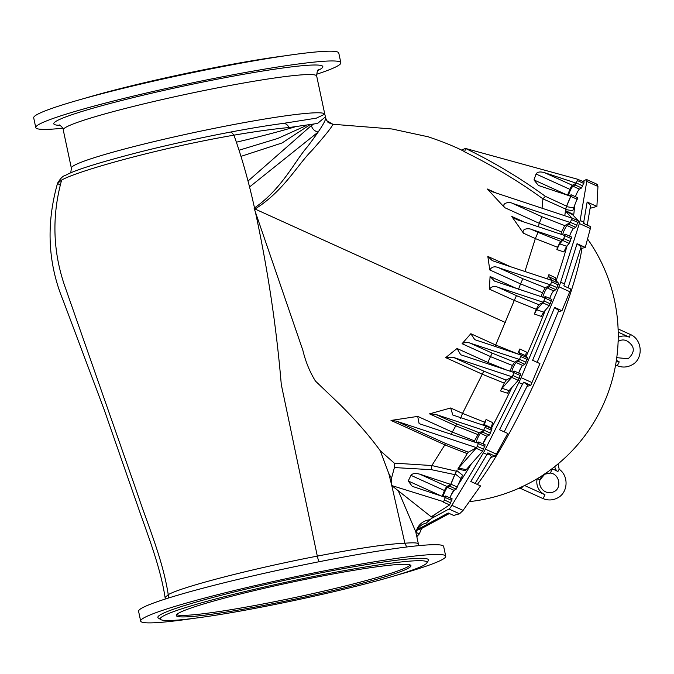<?xml version="1.0" encoding="UTF-8"?>
<svg xmlns="http://www.w3.org/2000/svg" width="674" height="674" viewBox="0 0 674 674"><rect width="100%" height="100%" fill="white"/><g stroke="black" fill="none" stroke-linecap="round" stroke-linejoin="round"><path stroke-width="1.01" d="M582.9 181.348L586.161 179.587A11.997 1.845 114.4 0 1 586.599 179.528A11.997 1.845 114.4 0 1 586.768 181.399L580.129 220.499A11.997 1.845 114.4 0 1 579.345 223.515L560.658 282.17A11.997 1.845 114.4 0 1 558.94 286.787L521.103 377.651A11.997 1.845 114.4 0 1 518.854 382.554L485.39 449.162A11.997 1.845 114.4 0 1 483.384 452.835L451.883 505.332A11.997 1.845 114.4 0 1 448.985 509.022L431.335 518.525L434.511 514.683M451.605 494.042A179.891 27.668 -65.6 0 0 454.428 490.099M458.809 483.696A179.891 27.668 -65.6 0 0 471.303 463.939M483.292 443.189A179.891 27.668 -65.6 0 0 487.083 436.289M491.439 428.184A179.891 27.668 -65.6 0 0 511.895 387.483M518.694 372.949A179.891 27.668 -65.6 0 0 521.381 367.06M526.158 356.377A179.891 27.668 -65.6 0 0 545.258 310.301M555.275 279.761L548.585 276.593L548.914 274.655L555.612 277.806L555.275 279.761L558.636 283.316L555.89 289.71L553.699 290.89A5.4 0.834 -65.6 0 0 549.714 298.481A179.891 27.668 -65.6 0 0 550.7 295.903M556.134 280.67A179.891 27.668 -65.6 0 0 567.061 245.74M573.591 215.764A179.891 27.668 -65.6 0 0 574.475 205.915M431.335 518.525L425.648 523.656C420.896 523.176 415.235 531.727 416.077 532.671L416.035 533.286M416.818 536.656L419.321 533.918L421.579 528.483L416.776 530.362M416.102 532.46L419.321 533.918M448.985 509.022L459.542 513.807L453.644 515.433L448.244 512.99L417.063 529.781M449.389 513.512L421.579 528.483M579.345 223.515L590.348 228.503L590.753 226.675L583.465 223.372A11.997 1.845 -65.6 0 0 583.726 222.134L587.147 202.006L590.567 205.519L587.248 225.082M568.081 287.781L581.131 246.827L577.045 243.676L563.835 285.852L570.878 289.053L561.947 310.739L554.626 307.42L558.712 310.579L537.161 362.334M518.854 382.554L522.46 384.188L523.732 382.15L527.632 385.166L504.177 431.84M459.542 513.807L463.063 510.395L480.528 485.903L470.772 481.48L486.982 454.47A11.997 1.845 -65.6 0 0 487.892 452.886L491.371 456.365L475.119 483.452M490.739 457.419L495.179 456.188L507.8 433.483L499.56 429.751L522.46 384.188M527.017 386.379L530.775 385.343L523.732 382.15M530.775 385.343L539.933 363.589L532.62 360.278L554.626 307.42M518.264 488.507L524.583 485.507L544.954 494.741A13.598 13.168 -118.3 0 1 537.229 478.717A167.101 161.853 -118.3 0 1 524.583 485.507M587.543 238.975A167.135 167.135 0 0 1 542.772 475.246A167.101 161.853 -118.3 0 1 537.229 478.717A3.597 0.615 -165.7 0 1 539.933 480.031L539.933 480.031C539.941 477.655 545.409 473.055 545.148 473.738L539.899 479.913M581.898 248.344A150.142 23.093 114.4 0 1 477.318 484.454M590.348 228.503L585.285 247.409L577.045 243.676M596.726 184.373L597.956 186.471L596.903 206.429L587.147 202.006M495.179 456.188L487.892 452.886M596.903 206.429L590.095 208.317M585.285 247.409L580.525 248.723M561.947 310.739L558.215 311.767M544.643 474.033L550.355 473.022L545.148 473.738M551.526 469.087A3.597 0.733 97.9 0 1 550.355 473.022A3.597 0.733 97.9 0 1 550.245 473.047L550.245 473.047A3.597 0.733 97.9 0 1 550.153 472.996M539.84 480.124A3.597 0.615 -165.7 0 0 539.933 480.031C539.057 484.218 540.262 487.74 543.547 490.605C546.943 493.056 550.439 493.41 554.028 491.658C562.158 487.984 559.386 473.763 550.245 473.047L543.952 474.378M572.757 210.743L565.57 209.504L566.48 206.64L573.667 207.87L572.757 210.743M463.35 150.951L464.689 151.894L465.523 148.44C493.663 162.089 520.277 178.054 545.376 196.336L566.522 206.134L565.621 209.058A178.062 27.381 114.4 0 1 565.57 209.504M565.621 209.058L542.924 198.83C518.289 180.994 492.214 165.349 464.689 151.894M542.056 208.215L542.924 198.83M565.461 210.583L572.403 213.97L572.462 214.568L565.528 211.147L565.461 210.583A178.062 27.381 114.4 0 1 564.77 215.739M563.826 251.933L556.85 249.565L559.647 243.862L566.615 246.246L563.826 251.933M563.506 235.091L565.267 234.164L564.955 235.571L516.697 219.589L511.734 216.421L523.445 233.187C521.238 228.444 528.997 228.073 531.693 229.497L563.152 239.919L560.591 241.292L557.516 247.248A178.062 27.381 114.4 0 1 556.85 249.565M557.516 247.248L535.333 238.571L538.029 232.37L560.591 241.292M524.936 271.487L535.333 238.571L523.445 233.187M548.914 274.655A178.062 27.381 114.4 0 1 547.44 278.943M541.332 316.426L534.381 314.017L536.673 309.737L543.632 312.138L541.332 316.426M543.648 297.461L545.409 296.535L545.097 297.942L494.463 281.092L490.074 276.483L489.391 289.138C491.666 286.391 494.59 285.793 498.153 287.335L543.295 302.281L538.838 304.682L536.243 309.265A178.062 27.381 114.4 0 1 534.381 314.017M536.243 309.265L514.279 300.419L489.391 289.138M487.294 363.657L490.495 356.597L462.086 343.715L470.831 333.723L495.71 345.004L514.279 300.419M495.71 345.004L517.657 353.901A178.062 27.381 -65.6 0 0 519.814 348.989L526.47 352.106L525.501 355.678L527.582 357.886L524.835 364.28L522.645 365.46A5.4 0.834 -65.6 0 0 518.66 373.059M520.766 374.053L518.239 380.33L509.114 390.608L507.547 393.228L500.496 390.928A178.062 27.381 -65.6 0 0 504.262 383.102L482.264 374.222L483.747 371.121L506.157 380.136L504.262 383.102M429.515 413.861L435.598 414.35L483.856 430.332L479.315 432.784L477.984 434.62L455.776 425.833L429.515 413.861L450.662 407.981L462.541 413.373L482.264 374.222M462.541 413.373L484.648 422.236L483.334 425.218M486.089 419.506L492.745 422.649L491.034 427.754L484.379 424.628L486.089 419.506A178.062 27.381 114.4 0 1 484.648 422.236M465.515 470.654L457.823 469.07L458.531 468.093L466.248 469.635L465.515 470.654M476.981 442.885L478.742 441.959L478.43 443.366L419.118 423.643L417.703 416.397L391.013 420.441L396.202 421.082L476.619 447.713L468.32 452.178L467.217 453.61A178.062 27.381 114.4 0 1 457.823 469.07M467.217 453.61L444.823 444.916L445.463 443.416L468.32 452.178M431.857 465.549L456.441 471.252L454.723 474.614L431.545 469.702L394.416 467.562L391.493 478.296L388.788 473.502L380.22 450.679L394.282 463.131L431.857 465.549L444.823 444.916M456.846 470.612L462.625 475.237L460.965 478.523L455.194 473.881L456.846 470.612A178.062 27.381 114.4 0 1 456.441 471.252M57.652 182.89C45.95 224.071 47.803 263.307 63.213 300.604L104.133 409.59L141.195 516.006C151.246 544.154 160.909 570.558 165.096 597.543L168.239 594.645C181.559 586.944 252.472 568.586 317.311 556.117C358.568 548.181 387.752 543.884 404.88 543.227A99.963 7.187 -12 0 1 418.377 543.985L415.816 531.921L398.275 490.756L391.779 485.6L404.88 543.227L406.734 546.993M452.128 498.92L449.634 504.944L431.2 516.815L398.275 490.756M584.206 181.904L581.62 187.945L579.429 189.124A5.4 0.834 -65.6 0 0 575.444 196.724M584.147 181.904L577.744 179.351M465.523 148.44L577.871 179.301L575.141 185.013L572.959 186.192A5.4 0.834 -65.6 0 0 570.356 190.329A5.4 0.834 -65.6 0 0 568.57 195.544M566.522 206.134L570.701 196.252L538.425 185.485L533.985 179.95L536.049 174.002C537.279 171.904 540.076 171.449 544.449 172.637L576.236 183.16L577.34 180.548L583.819 183.488M465.54 148.398L461.471 150.1M454.723 474.614L450.712 484.412L419.809 474.184C415.411 472.988 412.471 473.375 410.98 475.355L408.217 480.983L412.227 486.325L445.388 497.387L443.618 501.709L391.754 485.566L391.493 478.296M394.416 467.562L394.282 463.131M388.788 473.502L391.737 485.423M477.984 434.62A178.062 27.381 114.4 0 1 474.513 440.889L473.982 441.891M450.662 407.981L452.835 415.041L485.668 425.993L482.744 432.202L480.554 433.374A5.4 0.834 -65.6 0 0 478.009 437.384A5.4 0.834 -65.6 0 0 476.173 442.616M417.703 416.397L452.279 432.068L455.776 425.833M452.279 432.068L474.513 440.889M484.379 424.628L485.524 425.943M509.873 371.13A178.062 27.381 -65.6 0 0 512.451 365.493L490.487 356.613M512.594 372.031L514.363 371.113L514.043 372.511L460.687 354.76L457.065 348.492L445.691 357.608L453.442 357.389L512.24 376.859L506.157 380.136M462.086 343.715C464.731 342.207 467.436 342.03 470.208 343.167L519.477 359.478L518.357 361.348L516.166 362.528A5.4 0.834 -65.6 0 0 513.622 366.538A5.4 0.834 -65.6 0 0 511.793 371.77M474.858 339.696L521.28 355.139L519.477 359.478L514.532 362.14L512.451 365.493M457.065 348.492L487.808 362.427L506.545 370.026M525.501 355.678L518.845 352.561L521.137 355.088M518.845 352.561L519.814 348.989M518.5 289.348L520.522 283.88L489.779 269.937L487.833 256.415L510.665 266.761M511.734 216.421L524.22 222.083M538.4 226.776L539.217 223.305L504.632 207.626L487.369 189.023L496.207 193.034M249.548 186.976L317.791 132.348M463.375 150.968C454.124 146.317 442.414 141.591 428.234 136.805L392.015 128.987L332.729 124.252C332.872 125.878 325.921 134.648 311.885 150.538C297.714 164.498 283.72 191.079 255.033 209.007L254.056 208.131L302.87 350.345C305.575 361.635 309.77 371.871 315.44 381.063L339.561 404.105C355.367 419.733 368.914 435.252 380.22 450.679M505.374 322.501L255.016 209.016A7.995 3.21 65.8 0 1 254.502 207.929C248.74 181.761 241.882 157.505 233.937 135.162C156.36 148.6 76.642 171.297 61.629 180.084L57.501 183.379L60.239 185.207M569.252 195.772L571.148 194.778L570.76 196.361L566.48 206.64M567.508 195.19A4.002 0.615 114.4 0 1 567.525 195.157L569.934 189.36A4.002 0.615 114.4 0 1 572.319 185.266L576.236 183.16M504.632 207.626C501.085 202.941 509.493 201.518 512.442 203.354L570.381 222.538L564.702 225.596L561.543 231.89A178.062 27.381 114.4 0 1 560.97 234.249M487.369 189.023L491.776 191.568L572.192 218.199L569.269 224.408L567.078 225.579A5.4 0.834 -65.6 0 0 564.534 229.59A5.4 0.834 -65.6 0 0 562.697 234.822M561.543 231.89L539.217 223.305M562.992 240.003L559.647 243.862M489.779 269.937C491.725 266.786 494.649 266.036 498.541 267.696L550.532 284.908L545.258 287.747L542.519 292.693A178.062 27.381 114.4 0 1 541.07 296.602M487.833 256.415L492.163 260.552L493.536 261.091L552.335 280.561L549.411 286.77L547.221 287.95A5.4 0.834 -65.6 0 0 544.676 291.96A5.4 0.834 -65.6 0 0 542.848 297.192M542.519 292.693L520.522 283.88M543.134 302.365L536.673 309.737M168.222 598.108A7.995 7.743 61.7 0 0 168.239 594.645C162.805 559.656 148.406 526.554 137.134 492.804L65.732 288.784C52.858 253.18 51.485 216.944 61.629 180.084M254.056 208.131L254.502 207.929C282.111 188.695 294.513 161.49 307.512 146.662C320.217 129.838 326.233 120.242 325.567 117.883L325.786 118.708M332.729 124.252L328.727 122.769C327.842 122.508 326.848 121 325.761 118.262L325.576 117.857M324.801 114.268L325.458 116.838L317.547 123.46L289.02 127.538C273.686 128.945 255.32 131.489 233.937 135.162C241.882 157.505 248.74 181.761 254.502 207.929M313.191 124.505L311.329 125.634L311.203 124.884M311.321 125.558L248.015 181.062M240.98 156.368L282.01 142.998L309.265 125.212M318.448 69.801C317.589 69.683 316.999 71.764 316.687 76.044A129.551 9.31 168 0 0 188.029 93.871A129.551 9.31 168 0 0 63.246 129.922L71.368 168.146A129.551 9.31 -12 0 1 195.418 132.264A129.551 9.31 -12 0 1 324.784 114.176L324.902 114.74L324.784 114.176L316.376 118.144L283.004 123.443A7.995 5.914 82.5 0 1 289.02 127.538M316.536 74.283A155.947 11.205 168 0 0 336.992 66.313A155.947 11.205 168 0 0 340.842 62.758A155.947 11.205 168 0 0 185.982 84.216A155.947 11.205 168 0 0 35.773 127.605A155.947 11.205 168 0 0 62.665 128.237M340.842 62.758L338.769 53.002A155.947 11.205 168 0 0 183.901 74.46A155.947 11.205 168 0 0 33.7 117.849L35.773 127.605M285.237 55.782A136.35 9.798 168 0 0 83.736 98.615M395.697 575.478A155.947 11.205 168 0 0 441.883 559.791A155.947 11.205 168 0 0 445.733 556.244A155.947 11.205 168 0 0 290.873 577.702A155.947 11.205 168 0 0 140.664 621.083A155.947 11.205 168 0 0 194.205 618.311M426.785 563.026L428.327 560.675A138.347 9.942 168 0 0 291.134 578.932A138.347 9.942 168 0 0 158.373 618.05L160.741 619.583A136.35 9.798 168 0 0 284.394 602.556A136.35 9.798 168 0 0 423.617 565.368A136.35 9.798 168 0 0 426.785 563.026A136.35 9.798 168 0 0 291.581 581.03A136.35 9.798 168 0 0 160.741 619.583M445.733 556.244L443.661 546.488A155.947 11.205 168 0 0 288.801 567.946A155.947 11.205 168 0 0 138.591 611.335L140.664 621.083M267.351 604.755A119.955 8.619 168 0 0 410.955 565.671A119.955 8.619 168 0 0 291.825 582.176A119.955 8.619 168 0 0 176.285 615.556A119.955 8.619 168 0 0 267.351 604.755M306.038 125.693L277.823 138.431L239.051 150.226M318.246 132.045C314.783 131.346 312.475 129.214 311.329 125.634M551.821 299.483L549.293 305.752L543.632 312.138M548.585 276.593L552.191 280.519M545.097 297.942L543.867 300.89L550.346 303.831M577.551 197.726L573.667 207.87M571.678 237.113L569.151 243.39L566.615 246.246M572.462 214.568L578.494 220.946L575.748 227.34L573.557 228.52A5.4 0.834 -65.6 0 0 569.572 236.119M565.528 211.147L572.049 218.149M564.955 235.571L563.725 238.529L570.204 241.461M443.939 496.906L445.725 495.971L444.334 499.973L450.813 502.905M455.194 473.881L450.914 484.159L449.726 486.207L447.536 487.386A5.4 0.834 -65.6 0 0 444.983 491.413A5.4 0.834 -65.6 0 0 443.155 496.645M460.965 478.523L456.205 489.139L454.015 490.318A5.4 0.834 -65.6 0 0 450.021 497.918M450.712 484.412L446.904 486.459A4.002 0.615 -65.6 0 0 444.52 490.554L442.127 496.3M449.634 504.944L443.155 502.004L443.618 501.709M476.467 447.797L458.531 468.093M485.145 444.907L482.626 451.184L466.248 469.635M491.034 427.754L491.969 428.74L490.411 433.087L489.214 435.134L487.032 436.314A5.4 0.834 -65.6 0 0 483.039 443.913M478.43 443.366L477.2 446.323L483.679 449.255M512.08 376.943L502.054 388.325L509.114 390.608M500.496 390.928L502.054 388.325M514.051 372.511L512.813 375.469L519.292 378.409M543.295 302.281L543.867 300.89M512.442 203.354L541.997 216.75L564.702 225.596M563.152 239.919L563.725 238.529M512.24 376.859L512.813 375.469M474.766 339.654L470.831 333.723M476.619 447.713L477.2 446.323M431.545 469.702L431.781 465.86M435.598 414.35L456.669 423.904L455.801 425.783M451.294 434.385L452.254 432.127M460.544 418.444L462.524 413.415M495.104 346.47L495.702 345.012M490.495 356.597L492.155 353.117L514.532 362.14M514.279 300.41L516.486 295.642L538.838 304.682M520.53 283.855L522.872 278.724L545.258 287.747M539.225 223.263L541.997 216.75M543.033 198.687L545.376 196.336M176.622 614.663A119.955 8.619 168 0 0 267.022 603.196A119.955 8.619 168 0 0 410.281 564.997M485.39 449.162L496.384 454.15M521.103 377.651L532.022 382.596M618.218 337.329A13.598 13.168 -118.3 0 1 629.373 337.202L618.193 332.139M551.559 469.062A13.598 13.168 -118.3 0 1 557.802 471.674A7.599 7.355 -118.3 0 1 554.786 466.576M560.658 282.17L564.256 283.796M558.94 286.787L569.859 291.732M580.129 220.499L583.726 222.134L584.409 223.802M586.768 181.399L597.956 186.471M451.883 505.332L463.063 510.395M483.384 452.835L486.982 454.47L489.147 454.074M616.238 361.205A7.599 7.355 -118.3 0 1 619.195 361.854A13.598 13.168 -118.3 0 1 616.398 360.177M522.645 486.443A3.597 0.556 114.4 0 1 521.187 488.625A3.597 0.556 114.4 0 1 521.061 488.642A3.597 0.556 114.4 0 1 520.985 488.54M544.954 494.741A3.597 0.556 114.4 0 1 542.806 498.423A3.597 0.556 114.4 0 1 542.68 498.448C547.701 500.597 552.621 500.445 557.44 497.993C568.123 492.812 569.067 476.063 559.184 469.23L558.021 463.956M557.802 471.674L559.184 469.23M619.195 361.854A3.597 0.556 114 0 1 617.072 365.544A3.597 0.556 114 0 1 616.946 365.569A3.597 0.556 114 0 1 616.87 365.46M629.373 337.202A3.597 0.556 -65.6 0 0 630.072 334.355C642.726 339.334 643.796 359.267 631.614 365.072C626.828 367.507 621.942 367.675 616.946 365.569L615.564 365.232M430.534 519.696A15.991 15.022 7.3 0 0 416.077 532.671M490.074 276.483L516.57 288.489M444.857 444.848L391.013 420.441M482.272 374.196L445.691 357.608M319.19 561.712A7.995 1.904 79 0 1 317.311 556.117L281.285 384.525C276.424 326.856 267.747 269.12 255.244 211.333M294.462 127.024A129.551 9.31 -12 0 1 236.389 142.189M60.045 125.356A137.547 9.891 -12 0 1 182.839 86.238A137.547 9.891 -12 0 1 319.451 69.717A137.547 9.891 -12 0 1 317.757 70.576M233.937 135.162L231.241 131.935C198.468 138.178 167.186 145.078 137.395 152.627C97.57 162.973 73.55 170.589 65.336 175.459C62.985 175.796 60.374 178.433 57.501 183.379M542.814 302.82L549.293 305.752M552.166 280.376L558.636 283.316M545.022 298.119L551.5 301.059M547.221 287.95L553.699 290.89M549.411 286.77L555.89 289.71M550.599 284.723L557.078 287.663M551.762 281.951L558.232 284.891M570.76 196.361L577.239 199.293M572.959 186.192L579.429 189.124M575.141 185.013L581.62 187.945M576.337 182.966L582.816 185.906M562.672 240.45L569.151 243.39M572.015 218.014L578.494 220.946M564.879 235.757L571.358 238.689M567.078 225.579L573.557 228.52M569.269 224.408L575.748 227.34M570.457 222.361L576.936 225.293M571.619 219.581L578.09 222.521M445.337 497.555L451.816 500.487M447.536 487.386L454.015 490.318M449.726 486.207L456.205 489.139M450.914 484.159L457.393 487.1M476.147 448.244L482.626 451.184M485.491 425.808L491.969 428.74M478.355 443.551L484.833 446.483M480.554 433.374L487.032 436.314M482.744 432.202L489.214 435.134M483.932 430.155L490.411 433.087M485.086 427.375L491.565 430.315M521.112 354.954L527.582 357.886M511.768 377.389L518.239 380.33M516.166 362.528L522.645 365.46M518.357 361.348L524.835 364.28M519.553 359.301L526.023 362.233M520.707 356.529L527.186 359.461M513.976 372.697L520.446 375.629M498.541 267.696L522.872 278.724M498.153 287.335L516.486 295.642M531.693 229.497L538.029 232.37M544.449 172.637L572.319 185.266M536.049 174.002L569.934 189.36M533.985 179.95L567.525 195.157M453.442 357.389L483.747 371.121M470.208 343.167L492.155 353.117M396.202 421.082L445.463 443.416M456.669 423.904L479.315 432.784M419.809 474.184L446.904 486.459M410.98 475.355L444.52 490.554M408.217 480.983L441.706 496.165M469.315 501.633A167.135 167.135 0 0 0 518.508 488.431M586.599 179.528L597.341 184.398M518.146 488.557L521.061 488.642L542.68 498.448M618.125 341.491L618.724 341.137C623.315 338.693 627.688 340.084 631.833 345.315C634.605 349.385 633.391 353.858 628.202 358.737L617.831 357.768L616.853 356.917M618.1 328.929L630.072 334.355M316.687 76.044L324.893 114.647M71.368 168.146L70.753 172.898M231.241 131.935C251.309 128.161 268.555 125.33 283.004 123.443M332.695 124.168L326.78 120.705M418.377 543.985L418.942 545.637M165.096 597.543L165.256 599.043M63.246 129.922C63.693 128.186 59.396 124.53 59.093 124.926L59.101 124.926M545.409 296.535L551.888 299.475M571.148 194.778L577.626 197.709M565.267 234.164L571.746 237.105M445.725 495.971L452.203 498.903M478.742 441.959L485.221 444.899M514.363 371.113L520.834 374.045"/></g></svg>
